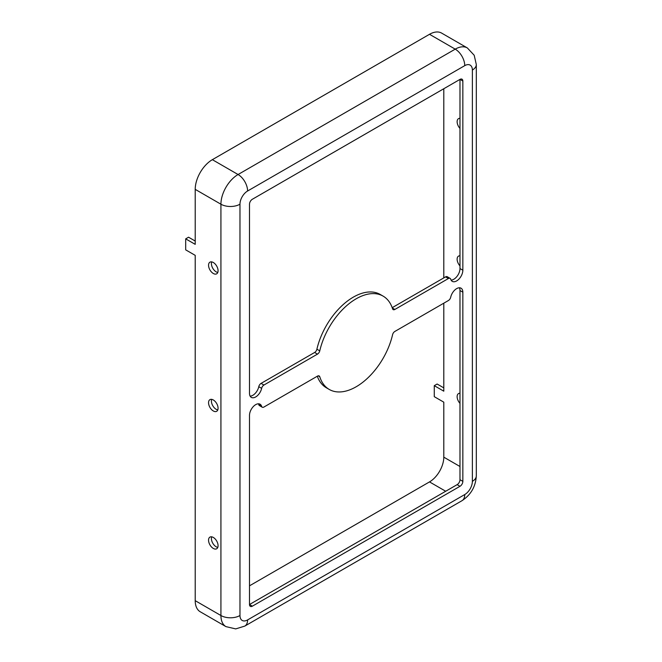 <?xml version="1.0" encoding="UTF-8"?>
<svg xmlns="http://www.w3.org/2000/svg" width="662" height="662" viewBox="0 0 662 662"><rect width="100%" height="100%" fill="white"/><g stroke="black" fill="none" stroke-linecap="round" stroke-linejoin="round"><path stroke-width="0.99" d="M464.749 65.646L247.596 191.012A10.774 6.223 120 0 0 239.975 204.21L239.975 615.519A10.774 6.223 120 0 0 247.596 619.922L464.749 494.547A10.774 6.223 120 0 0 472.37 481.357L472.37 70.04A10.774 6.223 120 0 0 464.749 65.646A13.472 7.779 -120 0 0 455.224 49.145A24.246 14.001 120 0 1 467.347 47.945L441.628 33.1A24.246 14.001 120 0 0 429.506 34.3L212.353 159.674A24.246 14.001 120 0 0 195.216 189.365L195.216 244.352L185.691 238.858L188.546 237.203L195.216 241.051M249.5 204.21L249.5 393.369A8.755 5.056 120 0 0 251.312 397.382A8.755 5.056 120 0 0 261.639 388.346A3.368 1.945 -60 0 1 263.923 385.044L317.487 354.12A3.368 1.945 120 0 0 319.763 350.868A53.879 31.106 -60 0 1 383.108 296.121A53.879 31.106 -60 0 1 392.583 308.823A3.368 1.945 120 0 0 393.178 309.617A3.368 1.945 120 0 0 394.858 309.452L448.414 278.528A3.368 1.945 -60 0 1 450.102 278.363A3.368 1.945 -60 0 1 450.706 279.19A8.755 5.056 120 0 0 452.27 281.358A8.755 5.056 120 0 0 459.023 279.008A8.755 5.056 120 0 0 462.846 270.195L462.846 81.037A4.038 2.334 120 0 0 462.002 79.192A4.038 2.334 120 0 0 459.982 79.39L252.354 199.262A4.038 2.334 120 0 0 249.5 204.21M252.354 606.177L459.982 486.305A4.038 2.334 120 0 0 462.846 481.357L462.846 292.19A8.755 5.056 120 0 0 461.025 288.185A8.755 5.056 120 0 0 450.706 297.213A3.368 1.945 -60 0 1 448.414 300.523L394.858 331.447A3.368 1.945 120 0 0 392.583 334.699A53.879 31.106 -60 0 1 329.229 389.438A53.879 31.106 -60 0 1 319.763 376.744A3.368 1.945 120 0 0 319.167 375.95A3.368 1.945 120 0 0 317.487 376.115L263.923 407.039A3.368 1.945 -60 0 1 262.243 407.204A3.368 1.945 -60 0 1 261.639 406.369A8.755 5.056 120 0 0 260.067 404.209A8.755 5.056 120 0 0 253.323 406.559A8.755 5.056 120 0 0 249.5 415.364L249.5 604.522A4.038 2.334 120 0 0 250.335 606.375A4.038 2.334 120 0 0 252.354 606.177L249.5 604.522L457.128 484.65A4.038 2.334 120 0 0 459.982 479.702L459.982 290.544A8.755 5.056 120 0 0 459.362 287.78M329.229 389.438L326.374 387.791A53.879 31.106 -60 0 1 317.288 376.231M451.087 280.117A8.755 5.056 120 0 0 459.982 268.549L459.982 79.39L462.846 81.037M211.691 399.36A6.736 3.889 -120 0 0 216.168 409.315A6.736 3.889 -120 0 0 217.79 409.927M211.691 261.895A6.736 3.889 -120 0 0 216.168 271.85A6.736 3.889 -120 0 0 217.79 272.454M211.691 536.832A6.736 3.889 -120 0 0 216.168 546.787A6.736 3.889 -120 0 0 217.79 547.391M392.202 307.681L445.559 276.882A3.368 1.945 -60 0 1 447.247 276.708L450.102 278.363M185.691 238.858L185.691 249.855L195.216 255.35L195.216 600.674A24.246 14.001 120 0 0 200.238 611.771L225.949 626.624L235.713 628.9L244.808 626.087A13.472 7.779 60 0 0 247.596 619.922M249.5 585.829L429.506 481.903A20.208 11.668 120 0 0 443.797 457.161L443.797 402.173L434.272 396.67L434.272 385.673L437.127 384.026L443.797 387.874M218.071 408.214A6.736 3.889 -120 0 0 215.133 401.437A6.736 3.889 -120 0 0 209.945 399.633A6.736 3.889 -120 0 0 209.945 407.411A6.736 3.889 -120 0 0 216.673 411.301A6.736 3.889 -120 0 0 218.071 408.214M459.982 128.42A6.736 3.889 60 0 1 458.526 118.647A6.736 3.889 60 0 1 459.982 118.341M434.272 385.673L443.797 391.176L443.797 303.188M443.797 277.899L443.797 88.741M250.128 396.141A8.755 5.056 120 0 0 258.784 386.699A3.368 1.945 -60 0 1 261.068 383.389L314.624 352.474A3.368 1.945 120 0 0 316.899 349.213A53.879 31.106 -60 0 1 380.253 294.474L383.108 296.121M262.243 407.204L259.388 405.558A3.368 1.945 -60 0 1 258.784 404.722A8.755 5.056 120 0 0 258.403 403.803M459.982 265.892A6.736 3.889 60 0 1 458.526 256.12A6.736 3.889 60 0 1 459.982 255.813M459.982 403.365A6.736 3.889 60 0 1 458.526 393.592A6.736 3.889 60 0 1 459.982 393.278M218.071 270.75A6.736 3.889 -120 0 0 215.133 263.973A6.736 3.889 -120 0 0 209.945 262.169A6.736 3.889 -120 0 0 209.945 269.939A6.736 3.889 -120 0 0 216.673 273.828A6.736 3.889 -120 0 0 218.071 270.75M218.071 545.687A6.736 3.889 -120 0 0 215.133 538.909A6.736 3.889 -120 0 0 209.945 537.105A6.736 3.889 -120 0 0 209.945 544.884A6.736 3.889 -120 0 0 216.673 548.773A6.736 3.889 -120 0 0 218.071 545.687M472.37 481.357A13.472 7.779 0 0 0 476.309 475.854C475.705 486.553 470.914 494.837 461.96 500.712L244.808 626.087M464.749 494.547A13.472 7.779 60 0 1 461.96 500.712M429.506 34.3L455.224 49.145L238.072 174.52L212.353 159.674M318.182 375.834L319.763 376.744M445.559 276.882L448.414 278.528M392.301 307.971L394.858 309.452M247.596 191.012A13.472 7.779 -120 0 0 238.072 174.52A24.246 14.001 120 0 0 220.926 204.21L195.216 189.365M316.899 349.213L319.763 350.868M258.784 404.722L261.639 406.369M314.624 352.474L317.487 354.12M261.068 383.389L263.923 385.044M258.784 386.699L261.639 388.346M459.982 466.503L443.797 457.161M445.7 491.254L429.506 481.903M459.982 268.549L462.846 270.195M472.37 70.04A13.472 7.779 0 0 0 476.309 64.545L476.309 475.854M457.128 484.65L459.982 486.305M459.982 479.702L462.846 481.357M239.975 615.519A13.472 7.779 180 0 1 220.926 615.519A24.246 14.001 120 0 0 225.949 626.624M239.975 204.21A13.472 7.779 180 0 1 220.926 204.21L220.926 615.519L195.216 600.674M459.982 290.544L462.846 292.19M467.347 47.945L474.199 55.26L476.309 64.545"/></g></svg>
